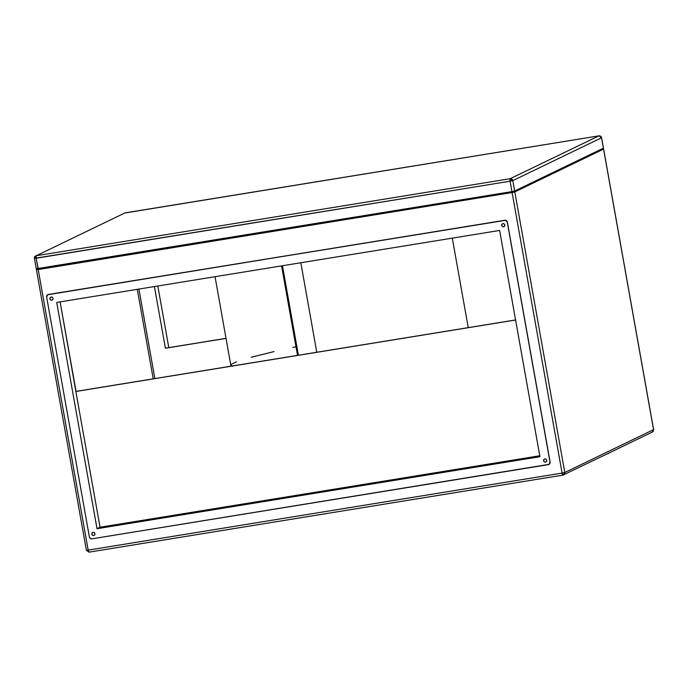 <?xml version="1.0" encoding="UTF-8"?>
<svg xmlns="http://www.w3.org/2000/svg" width="688" height="688" viewBox="0 0 688 688"><rect width="100%" height="100%" fill="white"/><g stroke="black" fill="none" stroke-linecap="round" stroke-linejoin="round"><path stroke-width="1.03" d="M215.043 276.696L230.833 365.328A115.154 7.508 -10.1 0 0 231.804 366.068M295.978 346.778L292.804 347.449M274.082 351.577L251.232 357.253M236.397 361.888L231.615 364.193M230.841 365.079L232.57 366.265M608.484 453.564L607.47 453.736L608.484 453.564M468.244 327.634L452.3 238.134L468.244 327.634M297.517 355.386L281.573 265.886L297.517 355.386M298.403 355.24L282.458 265.74L298.403 355.24M276.232 230.798L275.346 230.944L276.232 230.798M325.725 513.773L326.886 513.489L325.725 513.773M300.837 262.756L316.772 352.256L300.837 262.756M125.096 212.876A2.305 0.525 80.8 0 0 125.061 212.876L598.973 135.846L601.604 137.72L603.462 148.126L602.688 149.219L513.927 192.072L514.65 191.023L603.41 148.169L602.688 149.219L512.835 192.339L38.39 269.455L38.038 268.647L36.309 268.767L511.949 191.617L512.302 192.425L38.39 269.455L513.325 192.236L602.688 149.219L513.927 192.072L514.65 191.023L512.792 180.617L601.553 137.763L603.41 148.169L514.65 191.023L512.792 180.617L510.092 181.211L511.949 191.617L38.038 268.647L36.18 258.232L510.092 181.211L511.949 191.617L514.65 191.023L511.949 191.617L512.302 192.425L38.39 269.455L36.18 258.232L34.452 258.361A2.305 2.236 64.2 0 1 36.266 255.738L510.178 178.708L598.938 135.854L125.027 212.884L36.266 255.738L125.061 212.876A2.305 2.236 -115.8 0 0 124.425 213.074L598.938 135.854A2.305 0.525 -99.2 0 1 598.973 135.846L601.553 137.763L603.402 148.101M125.061 212.876A2.305 0.525 80.8 0 0 125.027 212.884L36.266 255.738A2.305 0.525 80.8 0 0 36.18 258.232L36.266 255.738L510.178 178.708A2.305 2.236 64.2 0 1 512.792 180.617L601.553 137.763A2.305 2.236 -115.8 0 0 598.938 135.854L510.178 178.708L510.092 181.211A2.305 0.525 -99.2 0 1 510.178 178.708L512.792 180.617L510.092 181.211L34.452 258.361L36.258 268.81M603.462 148.135L602.705 149.184M50.688 299.873L49.932 298.876A1.608 1.565 64.2 0 1 50.783 297.173A1.608 1.565 64.2 0 1 53.036 298.368L52.383 297.328L51.204 297.035L50.19 297.68L49.932 298.876L50.585 299.925L51.763 300.209L52.778 299.564L53.036 298.368A1.608 1.565 64.2 0 1 52.185 300.071A1.608 1.565 64.2 0 1 49.932 298.876L50.035 298.824A1.608 1.565 -115.8 0 0 52.236 300.054M92.596 535.187L91.848 534.189A1.608 1.565 64.2 0 1 92.699 532.486A1.608 1.565 64.2 0 1 94.953 533.682L94.299 532.641L93.121 532.349L92.106 532.994L91.848 534.189L92.502 535.238L93.68 535.522L94.695 534.877L94.953 533.682A1.608 1.565 64.2 0 1 94.101 535.384A1.608 1.565 64.2 0 1 91.848 534.189L91.943 534.137A1.608 1.565 -115.8 0 0 94.153 535.367M544.363 461.76L543.615 460.762A1.608 1.565 64.2 0 1 544.466 459.059A1.608 1.565 64.2 0 1 546.719 460.255L546.066 459.214L544.887 458.93L543.873 459.567L543.615 460.762L544.268 461.811L545.446 462.095L546.461 461.45L546.719 460.255A1.608 1.565 64.2 0 1 545.868 461.966A1.608 1.565 64.2 0 1 543.615 460.762L543.709 460.719A1.608 1.565 -115.8 0 0 545.919 461.94M502.446 226.447L501.698 225.449A1.608 1.565 64.2 0 1 502.55 223.746A1.608 1.565 64.2 0 1 504.803 224.942L504.149 223.901L502.971 223.617L501.956 224.254L501.698 225.449L502.352 226.498L503.53 226.782L504.545 226.137L504.803 224.942A1.608 1.565 64.2 0 1 503.951 226.644A1.608 1.565 64.2 0 1 501.698 225.449L501.793 225.397A1.608 1.565 -115.8 0 0 504.003 226.627M226.017 338.333L165.602 348.145L226.017 338.333M602.808 149.055L603.625 149.029L653.548 429.639L564.788 472.493L562.087 473.086L562.973 475.116L564.788 472.493L514.813 191.926L603.574 149.072L653.548 429.639A2.305 2.236 64.2 0 1 652.336 432.073A2.305 2.236 -115.8 0 0 653.548 429.639L564.788 472.493A2.305 2.236 64.2 0 1 562.973 475.116A2.305 0.525 -99.2 0 1 562.939 475.124A2.305 0.525 -99.2 0 1 562.087 473.086L88.167 550.116L38.193 269.55L36.412 269.713L513.816 192.201L602.654 149.081M539.762 455.766L100.044 527.232L75.861 391.472L515.579 320.006L75.861 391.472L60.114 301.877L76.058 391.377L515.57 319.946L75.861 391.472L100.044 527.232L97.025 528.694L100.044 527.232L539.762 455.766M154.413 286.552L165.404 348.24L154.413 286.552M168.792 347.629L157.81 286.002L168.792 347.629M499.626 230.446L56.717 302.428L97.025 528.694L539.934 456.703L499.626 230.446L56.717 302.428L97.025 528.694L539.934 456.703L499.626 230.446M548.284 464.632L549.729 463.712L550.099 462.009L507.374 222.164L505.637 220.298L48.461 294.455L504.657 220.315L506.342 220.719L507.28 222.215L549.996 462.052L549.007 464.366L91.994 538.824L90.309 538.412L89.371 536.915L46.655 297.078L47.644 294.765L504.76 220.263L47.747 294.722M89.062 552.146L325.708 513.678L89.027 552.154A2.305 0.525 80.8 0 0 89.062 552.146L88.167 550.116A2.305 0.525 80.8 0 0 89.027 552.154L86.396 550.28L88.167 550.116L86.447 550.237M326.903 513.489L562.904 475.124M608.631 453.177L652.336 432.073A2.305 2.236 64.2 0 1 651.734 432.262M326.594 513.54L562.939 475.124L608.433 453.272M512.104 192.52L562.087 473.086L88.167 550.116L38.193 269.55L512.104 192.52L562.087 473.086L564.788 472.493L514.813 191.926L512.104 192.52M652.336 432.073L653.531 429.57M138.916 289.072L154.86 378.572L138.916 289.072M226.034 338.393L165.404 348.24L226.034 338.393M153.218 378.839L137.273 289.338L153.218 378.839M503.633 226.73L503.014 226.713M502.601 223.72A1.608 1.565 -115.8 0 0 501.793 225.397L502.051 224.211M545.541 462.044L544.93 462.026M544.518 459.034A1.608 1.565 -115.8 0 0 543.709 460.719L543.967 459.524M92.751 532.46A1.608 1.565 -115.8 0 0 91.943 534.137L92.201 532.951M51.867 300.157L51.247 300.131M50.835 297.147A1.608 1.565 -115.8 0 0 50.035 298.824L50.284 297.637M548.835 464.46A2.305 2.236 -115.8 0 0 550.099 462.009L507.374 222.164L549.996 462.052A2.305 2.236 64.2 0 1 548.19 464.675L91.994 538.824A2.305 2.236 64.2 0 1 89.371 536.915L46.655 297.078A2.305 2.236 64.2 0 1 48.461 294.455L48.564 294.412A2.305 2.236 -115.8 0 0 47.919 294.619M507.28 222.215L507.374 222.164A2.305 2.236 -115.8 0 0 504.76 220.263L504.657 220.315A2.305 2.236 64.2 0 1 507.28 222.215M34.4 258.404L35.664 255.927M37.324 269.558L36.258 268.819M562.939 475.124L563.575 474.926M86.396 550.28L36.412 269.713M653.6 429.596L603.625 149.029"/></g></svg>
